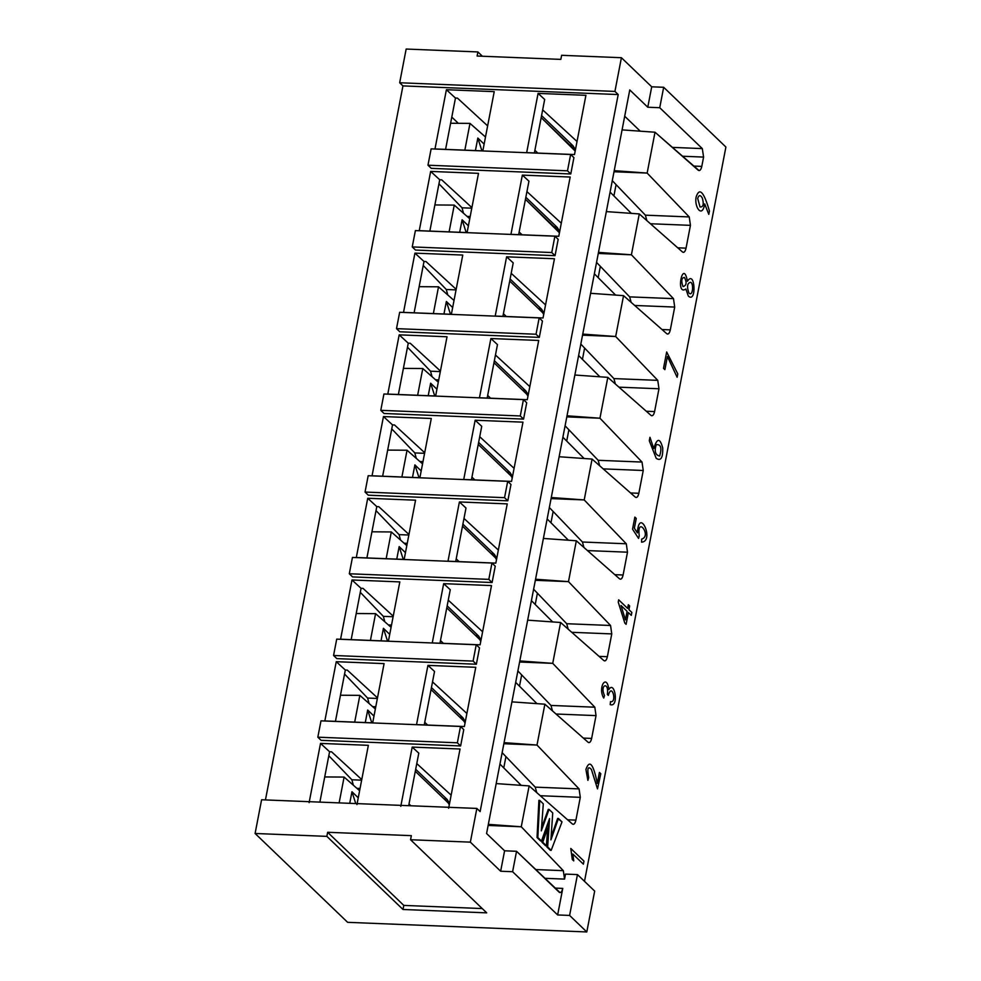 <?xml version="1.0" encoding="UTF-8"?>
<svg xmlns="http://www.w3.org/2000/svg" width="981" height="981" viewBox="0 0 981 981"><rect width="100%" height="100%" fill="white"/><g stroke="black" fill="none" stroke-linecap="round" stroke-linejoin="round"><path stroke-width="1.47" d="M647.779 107.223L659.735 107.714L663.671 87.284L651.715 86.806L647.779 107.223L629.765 89.933L647.779 107.223L651.715 86.806L663.671 87.284L725.903 147.04L663.671 87.284L659.735 107.714L647.779 107.223M672.267 147.383L702.31 148.597L659.735 107.714L702.31 148.597L672.255 147.383M624.701 116.236L640.25 131.172L624.701 116.236M573.922 157.622L570.648 154.483L567.496 170.817L570.77 173.968L573.922 157.622L570.77 173.968L567.496 170.817L427.974 165.213L431.125 148.867L570.648 154.483L573.922 157.622M558.778 236.274L570.182 177.034L522.346 175.109L510.942 234.349L558.778 236.274L510.942 234.349L522.346 175.109L528.943 181.166L522.346 175.109L570.182 177.034L558.778 236.274M518.642 234.655L528.943 181.166L518.642 234.655M574.51 154.557L585.915 95.316L538.079 93.391L526.674 152.631L574.51 154.557L526.674 152.631L538.079 93.391L544.676 99.461L538.079 93.391L585.915 95.316L574.51 154.557M534.375 152.95L544.676 99.461L534.375 152.95M682.31 156.224L703.585 157.083L702.31 148.597L703.585 157.083L682.31 156.224M631.335 213.368L610.084 192.104L631.335 213.368M698.227 170.216C699.772 171.209 700.961 169.934 701.795 166.39L693.493 166.059L701.795 166.39C700.949 169.872 699.76 171.148 698.227 170.216L655.014 132.227L647.153 173.073L614.216 170.669L647.153 173.073L689.238 216.936L690.44 225.348L650.415 223.742L690.44 225.348L686.05 248.156C685.204 251.626 684.015 252.914 682.482 251.982L639.281 213.932L606.332 211.602L639.281 213.932L631.408 254.79L598.275 253.454L631.408 254.79L598.484 252.375L631.408 254.79L673.493 298.641L674.707 307.065L670.317 329.861L662.016 329.53L670.317 329.861L674.707 307.065L634.682 305.459L674.707 307.065L673.493 298.641L629.655 296.875L596.558 262.393L629.655 296.875L631.126 302.32L629.655 296.875L673.493 298.641L631.408 254.79L639.281 213.932L682.482 251.982C684.027 252.975 685.216 251.7 686.05 248.156L677.748 247.813L686.05 248.156L690.44 225.348L689.238 216.936L645.388 215.17L646.859 220.615L645.388 215.17L612.291 180.676L645.388 215.17L689.238 216.936L647.153 173.073L614.008 171.749L647.153 173.073L655.014 132.227L622.064 129.884L655.014 132.227L699.073 170.596M701.795 166.39L703.585 157.083L701.795 166.39M682.482 251.982L683.328 252.362M519.157 232.006L522.064 234.79L519.157 232.006M559.452 232.767L525.448 199.315L558.312 230.878L557.355 227.555L559.452 232.767M534.89 150.289L537.796 153.085L534.89 150.289M575.185 151.049L541.181 117.61L574.044 149.161L573.088 145.838L575.185 151.049M555.111 226.623L557.355 227.555L525.841 197.291M570.844 144.918L573.088 145.838L541.573 115.574M431.26 168.352L427.974 165.213L431.26 168.352L570.77 173.968L431.26 168.352M430.659 171.417L419.255 230.658L467.091 232.583L478.495 173.343L430.659 171.417L439.733 179.756L430.659 171.417L478.495 173.343L467.091 232.583L419.255 230.658L430.659 171.417M429.85 231.087L439.733 179.756L441.72 179.842L471.898 207.604L441.72 179.842L439.733 179.756L429.85 231.087M446.404 89.712L434.988 148.953L482.824 150.878L494.228 91.638L446.404 89.712L455.466 98.051L446.404 89.712L494.228 91.638L482.824 150.878L434.988 148.953L446.404 89.712M445.582 149.37L455.466 98.051L457.453 98.125L487.643 125.887L457.453 98.125L455.466 98.051L445.582 149.37M469.752 218.751L454.252 205.103L449.102 231.859L454.252 205.103L434.877 204.955L454.252 205.103L469.752 218.751M459.697 232.289L462.1 219.769L468.391 225.802L462.1 219.769L466.208 232.546L462.1 219.769L459.697 232.289M475.429 150.571L477.833 138.051L484.136 144.097L477.833 138.051L481.941 150.841L477.833 138.051L475.429 150.571M485.497 137.021L469.985 123.385L464.835 150.154L469.985 123.385L450.61 123.25L469.985 123.385L485.497 137.021M594.351 273.809L615.602 295.085L594.351 273.809M526.932 191.602L561.291 223.202L526.932 191.602M542.665 109.884L577.024 141.497L542.665 109.884M613.91 195.93L616.08 184.636L613.91 195.93M598.177 277.635L600.347 266.354L598.177 277.635M477.906 51.932L477.122 56.027L560.838 59.387L561.623 55.304L621.414 57.707L651.715 86.806L621.414 57.707L561.623 55.304L560.838 59.387L477.122 56.027L477.906 51.932L482.382 56.236L477.906 51.932L406.159 49.05L477.906 51.932M431.125 148.867L427.974 165.213L567.496 170.817L570.648 154.483L431.125 148.867M415.392 230.584L554.903 236.188L558.189 239.339L554.903 236.188L551.763 252.534L555.038 255.673L558.189 239.339L555.038 255.673L415.515 250.069L412.241 246.918L415.392 230.584L412.241 246.918L551.763 252.534L554.903 236.188L415.392 230.584M559.121 892.17L516.546 851.287L512.609 871.717L557.649 914.954L562.763 888.406C561.892 891.95 560.678 893.201 559.121 892.17C560.691 893.274 561.905 892.023 562.763 888.406L554.866 888.087L562.763 888.406L557.649 914.954L569.605 915.432L577.466 874.586L565.51 874.096L564.553 879.099L563.339 870.674L521.267 826.775L529.139 785.916L572.34 823.966C573.885 824.96 575.074 823.684 575.908 820.128L580.298 797.332L579.084 788.908L536.999 745.057L544.872 704.199L588.073 742.249C589.618 743.242 590.807 741.967 591.641 738.423L596.031 715.615L594.817 707.203L552.732 663.352L560.605 622.494L603.806 660.544C605.351 661.537 606.54 660.262 607.374 656.706L611.764 633.91L610.562 625.486L568.477 581.635L576.337 540.776L619.538 578.827C621.083 579.82 622.273 578.545 623.107 575.001L627.497 552.193L626.295 543.781L584.21 499.93L592.07 459.071L635.283 497.122C636.828 498.115 638.018 496.84 638.852 493.284L643.242 470.488L642.028 462.063L599.943 418.213L607.815 377.354L651.016 415.404C652.561 416.398 653.751 415.122 654.585 411.579L658.974 388.77L657.76 380.358L615.676 336.508L623.548 295.649L666.749 333.699C668.294 334.693 669.483 333.405 670.317 329.861C669.471 333.344 668.282 334.619 666.749 333.699L623.548 295.649L615.676 336.508L657.76 380.358L658.974 388.77L654.585 411.579C653.738 415.061 652.549 416.336 651.016 415.404L607.815 377.354L599.943 418.213L642.028 462.063L643.242 470.488L638.852 493.284C638.006 496.766 636.816 498.041 635.283 497.122L592.07 459.071L584.21 499.93L626.295 543.781L627.497 552.193L623.107 575.001C622.273 578.483 621.083 579.759 619.538 578.827L576.337 540.776L568.477 581.635L610.562 625.486L611.764 633.91L607.374 656.706C606.528 660.188 605.338 661.464 603.806 660.544L560.605 622.494L552.732 663.352L594.817 707.203L596.031 715.615L591.641 738.423C590.795 741.906 589.606 743.181 588.073 742.249L544.872 704.199L536.999 745.057L579.084 788.908L580.298 797.332L575.908 820.128C575.062 823.611 573.873 824.886 572.34 823.966L529.139 785.916L521.267 826.775L563.339 870.674L564.553 879.099L565.51 874.096L577.466 874.586L594.67 891.091L586.797 931.95L347.63 922.324L255.097 833.482L261.596 799.773L476.852 808.43L261.596 799.773L255.097 833.482L326.857 836.364L327.642 832.28L411.346 835.653L410.561 839.736L470.353 842.139L410.561 839.736L486.711 912.857L403.007 909.485L326.857 836.364L255.097 833.482L347.63 922.324L586.797 931.95L569.605 915.432L557.649 914.954L512.609 871.717L500.653 871.226L512.609 871.717L516.546 851.287L504.59 850.797L500.653 871.226L470.353 842.139L476.852 808.43L480.126 811.581L618.202 94.556L402.946 85.899L399.672 82.76L406.159 49.05L399.672 82.76L614.928 91.417L618.202 94.556L614.928 91.417L399.672 82.76L402.946 85.899L618.202 94.556L480.126 811.581L476.852 808.43L470.353 842.139L500.653 871.226L504.59 850.797L486.576 833.507L629.765 89.933L486.576 833.507L504.59 850.797L516.546 851.287L560.041 892.612M451.8 117.082L458.274 123.299L451.8 117.082M614.928 91.417L621.414 57.707L614.928 91.417M456.055 289.898L446.281 289.505L447.765 294.95L446.281 289.505L456.055 289.898M423.228 265.471L446.281 289.505L423.228 265.471M471.787 208.18L462.014 207.788L463.498 213.233L462.014 207.788L471.787 208.18M467.054 216.372L470.193 216.494L467.054 216.372M438.961 183.766L462.014 207.788L438.961 183.766M456.165 289.309L425.987 261.547L456.165 289.309M584.492 881.33L725.903 147.04L584.492 881.33M551.114 837.051L557.637 818.424L562.003 821.894L551.175 850.355L547.656 846.971L549.556 818.595L541.475 841.036L537.833 837.553L539.697 800.373L543.302 803.856L541.304 830.882L549.053 809.399L552.732 812.942L550.917 839.895L558.434 818.461L557.637 818.424L551.114 837.051M550.378 850.331L546.858 846.946L548.575 821.318L546.858 846.946L550.378 850.331M540.678 840.999L537.036 837.516L538.9 800.337L539.697 800.373L538.9 800.337L537.036 837.516L540.678 840.999M541.512 828.062L548.256 809.362L549.053 809.399L548.256 809.362L541.512 828.062M541.941 842.213L546.858 828.172L547.656 828.197L546.429 845.806L541.941 842.213L545.632 845.769L541.941 842.213L542.738 842.25L547.656 828.197L546.858 828.172L541.941 842.213M402.946 85.899L265.446 799.932L402.946 85.899M495.209 316.054L506.613 256.814L554.449 258.739L543.033 317.979L495.209 316.054L543.033 317.979L554.449 258.739L506.613 256.814L513.21 262.883L506.613 256.814L495.209 316.054M462.762 255.06L451.358 314.3L403.522 312.375L414.926 253.135L462.762 255.06L414.926 253.135L403.522 312.375L451.358 314.3L462.762 255.06M526.711 402.762L523.572 419.095L384.049 413.492L523.572 419.095L526.711 402.762L523.437 399.61L526.711 402.762M463.731 479.476L475.147 420.236L522.971 422.161L511.567 481.401L463.731 479.476L511.567 481.401L522.971 422.161L475.147 420.236L481.732 426.306L475.147 420.236L463.731 479.476M431.297 418.482L419.88 477.722L372.057 475.797L383.461 416.557L431.297 418.482L383.461 416.557L372.057 475.797L419.88 477.722L431.297 418.482M495.246 566.184L492.094 582.53L352.584 576.914L492.094 582.53L495.246 566.184L491.971 563.033L495.246 566.184M432.265 642.911L443.67 583.658L491.506 585.583L480.101 644.824L432.265 642.911L480.101 644.824L491.506 585.583L443.67 583.658L450.267 589.728L443.67 583.658L432.265 642.911M399.819 581.905L388.415 641.145L340.579 639.22L351.983 579.979L399.819 581.905L351.983 579.979L340.579 639.22L388.415 641.145L399.819 581.905M460.629 745.952L321.106 740.336L460.629 745.952L457.354 742.801L317.832 737.185L321.106 740.336L317.832 737.185L320.983 720.851L460.494 726.455L463.768 729.606L460.629 745.952L463.768 729.606L460.494 726.455L457.354 742.801L460.629 745.952M460.04 749.006L448.624 808.246L460.04 749.006L412.204 747.093L460.04 749.006M400.788 806.333L412.204 747.093L418.789 753.15L412.204 747.093L400.788 806.333M309.113 802.642L320.517 743.402L368.353 745.327L356.949 804.567L368.353 745.327L320.517 743.402L309.113 802.642M384.086 663.61L372.682 722.85L324.846 720.925L336.25 661.685L384.086 663.61L336.25 661.685L324.846 720.925L372.682 722.85L384.086 663.61M416.533 724.616L427.937 665.376L475.773 667.301L464.369 726.541L416.533 724.616L464.369 726.541L475.773 667.301L427.937 665.376L434.534 671.445L427.937 665.376L416.533 724.616M476.361 664.235L336.839 658.619L476.361 664.235L473.087 661.096L333.565 655.48L336.839 658.619L333.565 655.48L336.716 639.134L476.226 644.75L479.513 647.889L476.361 664.235L479.513 647.889L476.226 644.75L473.087 661.096L476.361 664.235M415.564 500.187L404.147 559.428L356.311 557.502L367.728 498.262L415.564 500.187L367.728 498.262L356.311 557.502L404.147 559.428L415.564 500.187M447.998 561.193L459.402 501.953L507.238 503.878L495.834 563.119L447.998 561.193L495.834 563.119L507.238 503.878L459.402 501.953L466 508.023L459.402 501.953L447.998 561.193M510.978 484.467L507.827 500.813L368.316 495.197L507.827 500.813L510.978 484.467L507.704 481.328L510.978 484.467M447.029 336.765L435.625 396.005L387.789 394.08L399.193 334.84L447.029 336.765L399.193 334.84L387.789 394.08L435.625 396.005L447.029 336.765M479.464 397.771L490.88 338.531L538.716 340.456L527.3 399.696L479.464 397.771L527.3 399.696L538.716 340.456L490.88 338.531L497.465 344.601L490.88 338.531L479.464 397.771M542.444 321.045L539.305 337.39L399.782 331.774L539.305 337.39L542.444 321.045L539.17 317.905L542.444 321.045M353.356 785.217L351.872 779.772L328.819 755.75L351.872 779.772L353.356 785.217M369.089 703.512L367.605 698.055L344.552 674.033L367.605 698.055L369.089 703.512M384.822 621.795L383.338 616.35L360.285 592.316L383.338 616.35L384.822 621.795M400.555 540.077L399.083 534.633L376.017 510.611L399.083 534.633L400.555 540.077M416.287 458.372L414.816 452.928L391.75 428.893L414.816 452.928L416.287 458.372M432.032 376.655L430.549 371.21L407.483 347.188L430.549 371.21L432.032 376.655M564.553 879.099L544.676 878.302L564.553 879.099M563.339 870.674L535.577 869.558L563.339 870.674M521.267 826.775L488.121 825.438L521.267 826.775L488.33 824.359L521.267 826.775M529.139 785.916L496.19 783.586L529.139 785.916M572.34 823.966L573.186 824.334M575.908 820.128L567.607 819.797L575.908 820.128M580.298 797.332L540.273 795.726L580.298 797.332M535.234 787.142L536.717 792.599L535.234 787.142L579.084 788.908L535.234 787.142L502.137 752.66L535.234 787.142M536.999 745.057L503.866 743.721L536.999 745.057L504.075 742.642L536.999 745.057M544.872 704.199L511.923 701.869L544.872 704.199M588.073 742.249L588.919 742.629M591.641 738.423L583.339 738.092L591.641 738.423M596.031 715.615L556.006 714.009L596.031 715.615M550.979 705.437L552.45 710.882L550.979 705.437L594.817 707.203L550.979 705.437L517.882 670.955L550.979 705.437M552.732 663.352L519.599 662.016L552.732 663.352L519.807 660.936L552.732 663.352M560.605 622.494L527.655 620.164L560.605 622.494M603.806 660.544L604.652 660.912M607.374 656.706L599.072 656.375L607.374 656.706M611.764 633.91L571.739 632.304L611.764 633.91M566.711 623.72L568.183 629.164L566.711 623.72L610.562 625.486L566.711 623.72L533.615 589.238L566.711 623.72M568.477 581.635L535.332 580.298L568.477 581.635L535.54 579.219L568.477 581.635M576.337 540.776L543.388 538.446L576.337 540.776M619.538 578.827L620.397 579.207M623.107 575.001L614.817 574.67L623.107 575.001M627.497 552.193L587.472 550.586L627.497 552.193M582.444 542.015L583.928 547.459L582.444 542.015L626.295 543.781L582.444 542.015L549.348 507.533L582.444 542.015M584.21 499.93L551.064 498.593L584.21 499.93L551.273 497.514L584.21 499.93M592.07 459.071L559.133 456.741L592.07 459.071M635.283 497.122L636.129 497.49M638.852 493.284L630.55 492.953L638.852 493.284M643.242 470.488L603.205 468.881L643.242 470.488M598.177 460.297L599.661 465.742L598.177 460.297L642.028 462.063L598.177 460.297L565.081 425.815L598.177 460.297M599.943 418.213L566.797 416.876L599.943 418.213L567.006 415.797L599.943 418.213M607.815 377.354L574.866 375.024L607.815 377.354M651.016 415.404L651.862 415.785M654.585 411.579L646.283 411.247L654.585 411.579M658.974 388.77L618.95 387.164L658.974 388.77M613.91 378.592L615.394 384.037L613.91 378.592L657.76 380.358L613.91 378.592L580.813 344.098L613.91 378.592M615.676 336.508L582.542 335.171L615.676 336.508L582.751 334.092L615.676 336.508M623.548 295.649L590.599 293.307L623.548 295.649M666.749 333.699L667.595 334.067M545.632 845.769L546.429 845.806L545.632 845.769M495.466 355.024L529.826 386.624L495.466 355.024M562.886 437.232L584.124 458.507L562.886 437.232M479.734 436.729L514.081 468.342L479.734 436.729M547.153 518.949L568.391 540.212L547.153 518.949M463.988 518.446L498.348 550.047L463.988 518.446M531.408 600.654L552.659 621.929L531.408 600.654M448.256 600.151L482.615 631.764L448.256 600.151M515.675 682.371L536.926 703.635L515.675 682.371M432.523 681.869L466.882 713.469L432.523 681.869M499.942 764.076L521.193 785.352L499.942 764.076M416.79 763.574L451.15 795.186L416.79 763.574M511.199 273.307L545.559 304.919L511.199 273.307M578.618 355.527L599.869 376.79L578.618 355.527M410.561 839.736L411.346 835.653L327.642 832.28L326.857 836.364L403.007 909.485L486.711 912.857L410.561 839.736M482.235 908.565L403.792 905.402L403.007 909.485L403.792 905.402L327.642 832.28L403.792 905.402L482.235 908.565M586.797 931.95L594.67 891.091L577.466 874.586L569.605 915.432L586.797 931.95M415.515 250.069L555.038 255.673L551.763 252.534L412.241 246.918L415.515 250.069M399.659 312.289L539.17 317.905L536.031 334.239L539.305 337.39L536.031 334.239L396.508 328.635L399.782 331.774L396.508 328.635L399.659 312.289L396.508 328.635L536.031 334.239L539.17 317.905L399.659 312.289M487.165 398.078L497.465 344.601L487.165 398.078M398.372 394.509L408.255 343.178L399.193 334.84L408.255 343.178L410.254 343.264L440.432 371.026L410.254 343.264L408.255 343.178L398.372 394.509M368.182 475.711L507.704 481.328L504.553 497.674L507.827 500.813L504.553 497.674L365.042 492.057L368.316 495.197L365.042 492.057L368.182 475.711L365.042 492.057L504.553 497.674L507.704 481.328L368.182 475.711M455.699 561.5L466 508.023L455.699 561.5M366.906 557.931L376.79 506.601L367.728 498.262L376.79 506.601L378.789 506.687L408.967 534.449L378.789 506.687L376.79 506.601L366.906 557.931M424.233 724.922L434.534 671.445L424.233 724.922M335.441 721.354L345.324 670.023L336.25 661.685L345.324 670.023L347.311 670.109L377.489 697.871L347.311 670.109L345.324 670.023L335.441 721.354M319.88 802.115L329.579 751.74L320.517 743.402L329.579 751.74L331.578 751.814L361.756 779.576L331.578 751.814L329.579 751.74L319.88 802.115M408.672 805.695L418.789 753.15L408.672 805.695M351.173 639.649L361.057 588.318L351.983 579.979L361.057 588.318L363.044 588.392L393.222 616.154L363.044 588.392L361.057 588.318L351.173 639.649M439.966 643.217L450.267 589.728L439.966 643.217M352.449 557.429L491.971 563.033L488.82 579.379L492.094 582.53L488.82 579.379L349.297 573.762L352.584 576.914L349.297 573.762L352.449 557.429L349.297 573.762L488.82 579.379L491.971 563.033L352.449 557.429M382.639 476.214L392.523 424.896L383.461 416.557L392.523 424.896L394.521 424.969L424.699 452.731L394.521 424.969L392.523 424.896L382.639 476.214M471.432 479.795L481.732 426.306L471.432 479.795M383.927 394.006L523.437 399.61L520.286 415.956L523.572 419.095L520.286 415.956L380.775 410.34L384.049 413.492L380.775 410.34L383.927 394.006L380.775 410.34L520.286 415.956L523.437 399.61L383.927 394.006M414.117 312.792L424 261.473L414.926 253.135L424 261.473L425.987 261.547L424 261.473L414.117 312.792M502.91 316.373L513.21 262.883L502.91 316.373M339.132 802.887L344.11 777.075L324.736 776.94L344.11 777.075L359.61 790.723L344.11 777.075L339.132 802.887M360.039 788.466L356.9 788.344L360.039 788.479M361.646 780.165L351.872 779.772L361.646 780.165M354.693 722.126L359.843 695.37L340.468 695.222L359.843 695.37L375.343 709.018L359.843 695.37L354.693 722.126M375.784 706.761L372.633 706.639L375.784 706.761M377.378 698.447L367.605 698.055L377.378 698.447M370.426 640.421L375.576 613.652L356.201 613.517L375.576 613.652L391.076 627.3L375.576 613.652L370.426 640.421M391.517 625.044L388.378 624.922L391.517 625.056M393.111 616.742L383.338 616.35L393.111 616.742M386.158 558.704L391.309 531.947L371.934 531.8L391.309 531.947L406.808 545.595L391.309 531.947L386.158 558.704M407.25 543.339L404.111 543.216L407.25 543.339M408.844 535.025L399.083 534.633L408.844 535.025M401.891 476.999L407.054 450.23L387.667 450.095L407.054 450.23L422.553 463.878L407.054 450.23L401.891 476.999M422.983 461.622L419.843 461.499L422.983 461.622M424.589 453.32L414.816 452.928L424.589 453.32M417.636 395.282L422.786 368.525L403.412 368.378L422.786 368.525L438.286 382.173L422.786 368.525L417.636 395.282M438.715 379.917L435.576 379.794L438.715 379.917M440.322 371.603L430.549 371.21L440.322 371.603M433.369 313.577L438.519 286.808L419.145 286.673L438.519 286.808L454.019 300.456L438.519 286.808L433.369 313.577M542.738 842.25L546.429 845.806L547.656 828.197L542.738 842.25M549.053 809.399L541.304 830.882L543.302 803.856L539.697 800.373L537.833 837.553L541.475 841.036L549.556 818.595L547.656 846.971L551.175 850.355L562.003 821.894L558.434 818.461L550.917 839.895L552.732 812.942L549.041 809.399M566.711 441.058L568.882 429.776L566.711 441.058M550.966 522.775L553.149 511.481L550.966 522.775M535.234 604.48L537.404 593.198L535.234 604.48M519.501 686.197L521.671 674.903L519.501 686.197M503.768 767.902L505.938 756.621L503.768 767.902M582.444 359.353L584.615 348.059L582.444 359.353M428.219 395.711L430.634 383.191L436.925 389.224L430.634 383.191L434.742 395.968L430.634 383.191L428.219 395.711M396.753 559.133L399.157 546.613L405.46 552.646L399.157 546.613L403.265 559.391L399.157 546.613L396.753 559.133M333.565 655.48L473.087 661.096L476.226 644.75L336.716 639.134L333.565 655.48M365.275 722.556L367.691 710.036L373.982 716.081L367.691 710.036L371.799 722.813L367.691 710.036L365.275 722.556M349.726 803.316L351.958 791.741L358.249 797.786L351.958 791.741L355.747 803.562L351.958 791.741L349.726 803.316M317.832 737.185L457.354 742.801L460.494 726.455L320.983 720.851L317.832 737.185M381.02 640.838L383.424 628.318L389.715 634.364L383.424 628.318L387.532 641.108L383.424 628.318L381.02 640.838M412.486 477.416L414.902 464.896L421.192 470.941L414.902 464.896L419.01 477.686L414.902 464.896L412.486 477.416M443.952 313.994L446.367 301.474L452.658 307.519L446.367 301.474L450.475 314.263L446.367 301.474L443.952 313.994M493.97 362.737L526.834 394.301L525.89 390.978L526.834 394.301L493.97 362.737M487.68 395.429L490.586 398.212L487.68 395.429M527.974 396.189L526.834 394.301L527.974 396.189M478.238 444.454L511.101 476.006L510.145 472.683L511.101 476.006L478.238 444.454M471.947 477.134L474.853 479.93L471.947 477.134M512.241 477.894L511.101 476.006L512.241 477.894M462.505 526.159L495.368 557.723L494.412 554.4L495.368 557.723L462.505 526.159M456.214 558.851L459.12 561.647L456.214 558.851M496.509 559.611L495.368 557.723L496.509 559.611M446.772 607.877L479.635 639.428L478.679 636.105L479.635 639.428L446.772 607.877M440.481 640.556L443.387 643.352L440.481 640.556M480.776 641.316L479.635 639.428L480.776 641.316M431.039 689.582L463.89 721.145L462.946 717.822L463.89 721.145L431.039 689.582M424.736 722.274L427.655 725.069L424.736 722.274M465.043 723.034L463.89 721.145L465.043 723.034M415.294 771.299L448.158 802.85L447.213 799.54L448.158 802.85L415.306 771.299M409.003 803.979L410.88 805.781L409.003 803.979M449.298 804.751L448.158 802.85L449.298 804.751M509.715 281.032L542.567 312.583L541.622 309.26L542.567 312.583L509.715 281.032M503.412 313.712L506.331 316.507L503.412 313.712M543.719 314.472L542.567 312.583L543.719 314.472M523.633 390.046L525.89 390.978L494.363 360.714M507.9 471.763L510.145 472.683L478.63 442.419M492.168 553.468L494.412 554.4L462.897 524.136M476.435 635.185L478.679 636.105L447.164 605.841M460.702 716.89L462.946 717.822L431.432 687.558M444.957 798.608L447.213 799.54L415.686 769.263M539.366 308.341L541.622 309.26L510.108 278.996M572.806 854.01L573.75 860.901L572.291 859.503L570.783 848.455L583.965 861.11L583.376 864.163L572.806 854.01M597.503 788.883L591.433 769.509C587.938 765.634 587.018 768.356 588.686 777.688L587.889 780.373L585.915 769.423C589.581 759.171 593.382 763.843 597.294 783.427L599.416 772.415L600.789 773.739L597.503 788.883M610.194 704.616L610.501 701.636C617.368 703.193 611.972 681.954 608.343 695.394L607.349 694.45C609.36 681.17 599.317 684.53 604.504 695.517L603.744 698.055C597.404 687.681 606.724 672.831 608.833 689.533C614.805 679.637 619.269 707.939 610.194 704.616M628.38 612.561L626.111 624.333L624.811 623.082L618.226 602.101L618.668 599.808L627.632 608.404L628.343 604.737L629.643 605.988L628.931 609.655L631.85 612.451L631.286 615.357L628.38 612.561M627.08 611.31L621.022 605.498L625.424 619.882L627.08 611.31M641.709 539.06C652.12 536.055 636.608 514.988 639.232 535.945L638.57 538.397L632.549 529.164L634.866 517.085L636.252 518.409L634.364 528.195L637.368 532.891C639.085 505.84 654.928 541.414 641.562 542.174L641.709 539.06M656.215 458.335L649.287 440.812L649.962 437.293L653.787 448.575C656.976 437.894 659.955 437.661 662.715 447.9C663.021 457.869 660.851 461.34 656.215 458.335M659.661 456.03C662.052 447.986 660.924 444.197 656.252 444.651C654.192 451.309 655.333 455.098 659.661 456.03M677.135 377.256L667.423 356.52L664.897 369.665L663.512 368.341L666.663 351.983L677.785 373.896L677.135 377.256M688.331 296.078L685.878 289.003C675.235 296.483 682.948 257.439 687.448 281.277C695.038 268.953 696.951 303.852 688.331 296.078M688.846 292.865C692.966 297.574 693.898 282.736 690.514 282.32C687.264 283.08 686.712 286.587 688.846 292.865M682.984 286.587C686.541 285.606 687.043 282.553 684.468 277.427C681.525 277.733 681.022 280.787 682.984 286.587M708.785 214.361L704.701 203.925C702.286 218.959 693.923 206.832 696.179 196.85C699.478 187.064 703.892 191.786 709.422 211.001L708.785 214.361M700.042 206.966C703.316 207.199 704.064 204.207 702.31 198.003C700.373 194.716 698.84 194.863 697.687 198.456L700.042 206.966M559.697 231.455L557.355 227.555M575.43 149.75L573.088 145.838M528.232 394.877L525.89 390.978M512.499 476.594L510.145 472.683M496.766 558.299L494.412 554.4M481.021 640.017L478.679 636.105M465.288 721.722L462.946 717.822M449.556 803.439L447.213 799.54M543.965 313.172L541.622 309.26"/></g></svg>
